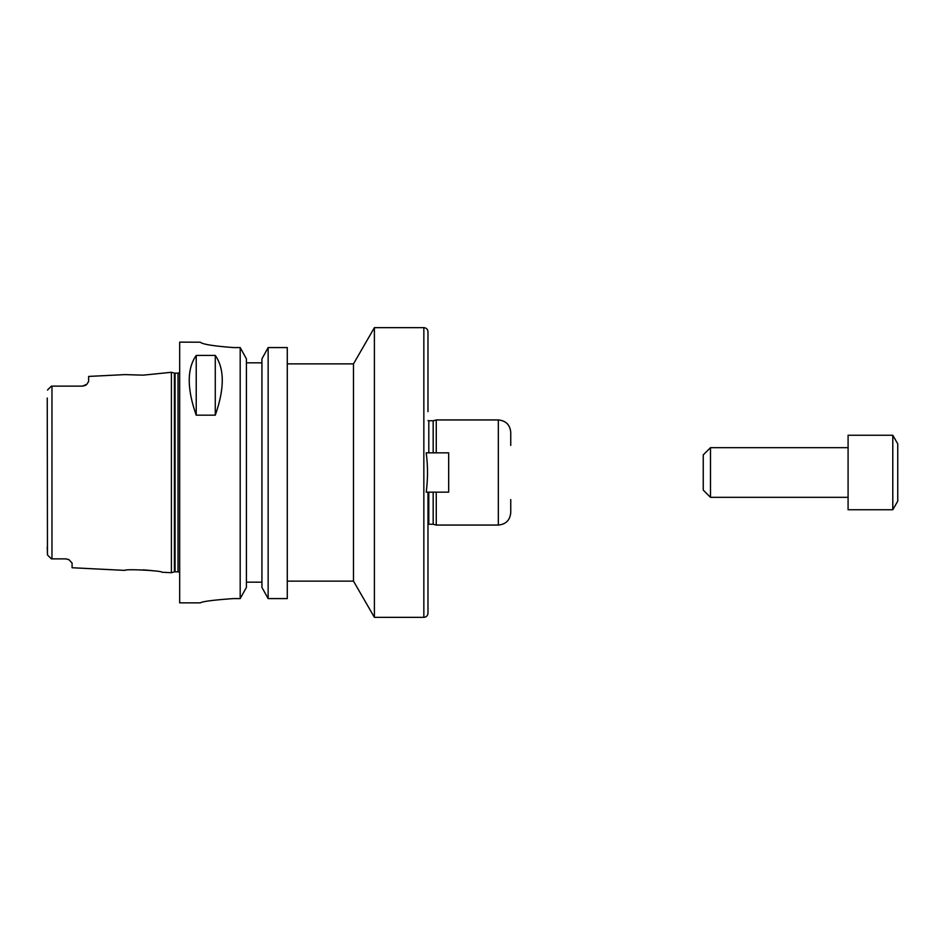 <?xml version="1.0" encoding="UTF-8"?>
<svg xmlns="http://www.w3.org/2000/svg" width="945" height="945" viewBox="0 0 945 945"><rect width="100%" height="100%" fill="white"/><g stroke="black" fill="none" stroke-linecap="round" stroke-linejoin="round"><path stroke-width="1.42" d="M710.486 497.33L710.486 447.67L703.245 454.911L703.245 490.089L710.486 497.33L848.09 497.33M848.09 472.5L848.09 509.745L892.789 509.745L892.789 435.255L848.09 435.255L848.09 472.5M892.789 435.255L897.75 443.855L897.75 501.145L892.789 509.745M427.979 492.156L427.979 613.21C427.742 615.715 426.36 617.097 423.844 617.345L423.844 327.655C426.36 327.903 427.742 329.285 427.979 331.789L427.979 411.666M426.183 492.156C427.943 479.056 427.943 465.944 426.183 452.844L448.674 452.844L448.674 492.156L426.183 492.156M433.176 492.156L433.176 524.227L436.259 525.054L498.334 525.054C505.882 524.321 510.016 520.187 510.749 512.639L510.749 499.562M428.806 452.844L428.806 420.773L433.176 420.773L433.176 452.844M436.259 492.156L436.259 525.054M433.176 420.773L436.259 419.946L436.259 452.844M436.259 419.946L498.334 419.946C505.882 420.679 510.016 424.813 510.749 432.361L510.749 445.438M287.28 363.872L353.489 363.872L353.489 581.128L374.397 617.345L423.844 617.345M353.489 363.872L374.397 327.655L374.397 617.345M287.28 347.571L268.144 347.571L287.28 347.571L287.28 598.587L268.144 598.587L268.144 347.571L261.93 358.864L261.93 587.412L268.144 598.587M47.25 398.046L47.463 554.939L51.384 558.861L65.878 558.873L69.02 559.723L72.08 563.055L72.08 567.744L124.917 570.39C124.645 568.736 162.316 570.685 161.997 572.245L171.399 572.705L171.399 372.295L143.215 375.153L124.917 374.61L143.215 375.153M151.885 570.591L143.215 569.847M51.207 386.304L47.463 390.061M65.878 558.873L51.963 558.873L51.963 386.127L53.263 386.127L51.384 386.139M51.207 558.696L47.463 554.939L51.207 558.696M47.463 554.939L47.25 546.954M85.286 385.442A6.213 6.213 0 0 0 86.822 384.308A6.213 6.213 0 0 1 85.286 385.442L82.428 386.127L86.822 384.308L88.629 381.449L88.629 376.429L124.917 374.61M82.428 386.127L53.263 386.127M68.182 559.31L68.95 559.688M196.229 415.174C186.909 388.655 186.909 368.739 196.229 355.426L215.271 355.426C224.591 368.739 224.591 388.655 215.271 415.174L196.229 415.174L196.229 355.426M215.271 355.426L215.271 415.174M200.375 342.208C202.324 344.252 213.357 346.047 233.474 347.571C213.357 346.047 202.324 344.252 200.375 342.208L179.68 342.137L179.68 602.863L200.375 602.863M233.474 598.587C213.369 600.028 202.336 601.457 200.375 602.863C202.336 601.457 213.369 600.028 233.474 598.587L240.195 598.587L246.409 587.412L246.409 358.864L240.195 347.571L233.474 347.571M261.93 362.833L246.409 362.833M240.195 347.571L240.195 598.587M246.409 582.167L261.93 582.167M428.806 492.156L428.806 524.227L427.979 524.451M498.334 419.946L498.334 525.054M174.412 571.902L175.049 571.819L175.049 373.18L174.412 373.098L174.412 571.902L171.399 572.705M175.049 373.18L178.026 373.18L178.026 571.819L179.68 572.457M710.486 447.67L848.09 447.67M428.806 420.773L427.979 420.549M428.806 524.227L433.176 524.227M287.28 581.128L353.489 581.128M374.397 327.655L423.844 327.655M174.412 373.098L171.399 372.295M175.049 571.819L178.026 571.819M178.026 373.18L179.68 372.543"/></g></svg>

